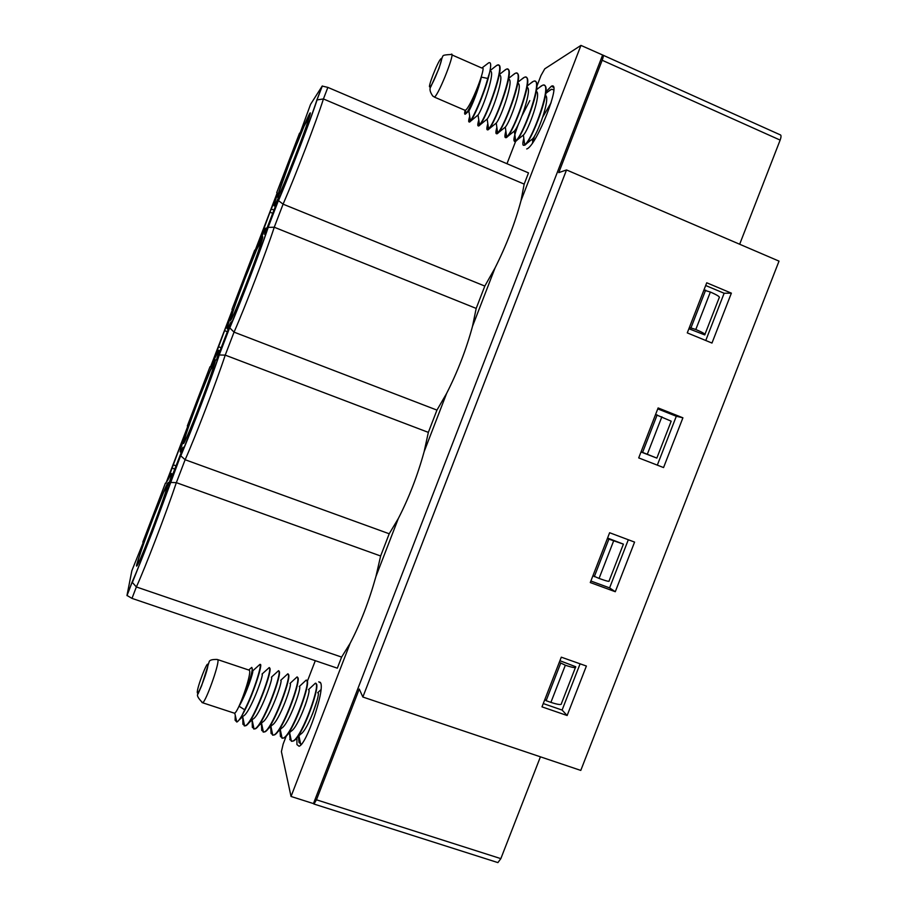 <?xml version="1.0" encoding="UTF-8"?>
<svg xmlns="http://www.w3.org/2000/svg" width="908" height="908" viewBox="0 0 908 908"><rect width="100%" height="100%" fill="white"/><g stroke="black" fill="none" stroke-linecap="round" stroke-linejoin="round"><path stroke-width="1.36" d="M580.779 770.415L779.019 261.129L566.524 169.944L362.859 697.026L580.779 770.415M609.631 532.735L634.579 542.099L615.284 591.721L590.279 582.55L609.631 532.735M658.118 407.942L682.907 417.805L663.555 467.563L638.71 457.904L658.118 407.942M706.742 282.785L731.371 293.148L711.974 343.054L687.277 332.884L706.742 282.785M561.292 657.176L586.386 666.041L567.137 715.515L541.985 706.855L561.292 657.176M543.268 703.564L562.097 710.067L567.137 715.515M580.087 663.816L562.097 710.067M559.918 660.718L575.74 666.744C576.171 668.22 572.71 667.709 565.344 665.224L559.294 662.318M575.434 667.516L561.462 703.462C561.814 705.164 558.295 704.79 550.906 702.372L546.117 700.715L544.902 699.364M560.554 663.544L546.117 700.715M590.881 581.018L609.597 587.885L615.284 591.721M628.313 539.749L609.597 587.885M607.565 538.047L623.399 544.13L607.361 538.603M623.297 544.403L609.086 580.95C609.722 581.903 606.385 581.063 599.064 578.43L592.924 575.751M608.791 539.397L594.297 576.682M657.755 408.884L676.312 416.261L682.907 417.805M676.312 416.261L657.324 465.134M641.014 451.98L656.836 458.097L641.082 451.787M656.881 458.007L671.194 421.176L655.565 414.525M657.154 414.911L642.626 452.298M705.686 285.509L724.13 293.261L731.371 293.148M724.13 293.261L705.766 340.5M688.888 328.73L704.733 334.904C705.959 334.348 702.985 332.544 695.8 329.49L689.388 327.47M704.971 334.292L719.125 297.869C720.441 297.086 717.513 295.145 710.362 292.036L703.904 290.106M705.664 290.061L691.09 327.55M317.267 99.347C310.763 119.504 290.151 173.201 278.495 200.634L283.092 204.164C295.52 175.584 316.688 120.367 323.43 98.949L316.892 99.937L322.204 86.067L310.559 104.363L300.003 133.363M277.201 192.871L255.182 250.324M232.448 309.673L210.486 366.968M187.808 426.17L165.903 483.317M286.258 736.002L283.16 744.038L281.401 751.608L291.037 796.464L350.182 643.227L341.612 657.086L337.333 668.175L131.989 598.383L126.984 595.455L131.864 570.689L143.282 542.348M327.856 87.395L323.43 98.949L524.177 184.108L528.501 172.895L327.856 87.395L322.204 86.067M536.787 86.419L540.975 75.557L544.755 68.838L580.95 45.4L520.988 200.747L524.177 184.108M506.97 163.724L515.642 141.342C522.1 138.413 543.381 81.913 535.084 81.38M526.719 148.957L526.776 148.935C536.48 146.143 562.415 79.983 551.304 86.283L545.901 91.81M495.03 267.985L472.489 326.381L476.189 308.414L484.815 286.065L495.03 267.985C506.55 244.99 515.211 222.573 520.988 200.747M446.611 393.425L424.138 451.651L428.349 432.378L436.952 410.098L446.611 393.425C457.677 371.61 466.303 349.262 472.489 326.381M398.328 518.502L375.912 576.569L380.634 555.991L389.214 533.768L398.328 518.502C408.929 497.868 417.532 475.588 424.138 451.651M315.303 660.683L307.403 681.159M320.411 682.407L318.731 681.84L320.694 683.009C324.837 690.648 306.268 745.093 299.05 746.228L296.939 744.583L296.882 737.761M301.604 744.31L299.05 742.608L298.357 736.354M313.68 684.791L315.382 683.191L316.347 684.223C318.719 690.875 300.105 740.576 292.24 741.246L289.754 739.566M315.916 683.27L316.688 684.337C318.924 690.579 302.069 736.91 293.568 740.939L291.354 741.291M304.589 681.59L306.223 680.069L307.063 681.102C309.219 687.697 290.515 737.444 282.842 738.181L280.436 736.524L279.925 729.782M306.677 680.171L307.415 681.227C309.458 687.435 292.331 734.129 284.056 737.92L281.991 738.227M295.497 678.367L297.029 676.948L297.756 677.97C299.708 684.496 280.901 734.288 273.421 735.105L271.095 733.471L270.686 726.491M297.415 677.062L298.108 678.094C299.958 684.28 282.57 731.315 274.522 734.89L272.593 735.162M286.361 675.143L287.802 673.815L288.426 674.837C290.163 681.295 271.254 731.133 263.978 732.018L261.731 730.407L261.425 723.177M288.131 673.94L288.778 674.95C290.435 681.114 272.775 728.534 264.966 731.848L263.172 732.086M277.224 671.886L278.529 670.683L279.074 671.693C280.583 678.083 261.583 727.978 254.501 728.92L252.333 727.342L252.129 719.999M278.824 670.819L279.426 671.807C280.878 677.947 262.945 725.753 255.386 728.795L253.729 728.999M268.03 668.64L269.233 667.55L269.687 668.526C270.981 674.86 251.879 724.8 245.001 725.821L242.913 724.255L242.776 717.207M269.483 667.675L270.039 668.651C271.299 674.78 253.048 723.029 245.773 725.753L244.252 725.901M312.5 714.108L317.176 700.125M299.402 742.721L298.721 736.002M304.906 706.22L306.745 700.772M290.106 739.68L289.516 732.722M280.788 736.638L280.3 729.623M271.447 733.585L271.027 726.843M262.083 730.52L261.72 724.051M252.685 727.456L252.39 721.213M260.119 664.543C263.604 662.057 252.276 698.331 242.073 715.311L244.649 709.784C254.07 691.476 262.423 663.544 259.904 664.395L258.803 665.405M243.265 724.38L243.026 718.41M320.967 689.649L317.664 692.759C321.591 690.965 308.357 729.975 300.559 734.243L296.655 737.977M308.459 689.66C312.148 688.082 298.687 727.16 291.116 731.212L287.03 735.094M306.223 680.081L299.243 686.562C302.659 685.268 288.994 724.3 281.65 728.171L277.394 732.177M297.029 676.959L289.993 683.452C293.148 682.373 279.267 721.485 272.15 725.129L267.735 729.249M287.791 673.827L280.697 680.33C283.614 679.468 269.517 718.648 262.628 722.064L258.054 726.321M278.529 670.694L271.378 677.209C274.068 676.505 259.711 715.879 253.06 719.011L248.349 723.37M269.233 667.55L262.026 674.077C264.478 673.577 249.904 713.03 243.492 715.935L238.974 720.078M259.904 664.395L252.651 670.933C254.047 670.796 246.363 693.928 239.099 706.242C244.978 695.8 252.537 673.168 252.242 668.606L251.754 667.391L250.778 668.231M244.649 709.784L239.099 706.242M251.754 667.391L248.837 669.911L249.621 670.706C251.141 675.597 238.793 710.941 234.752 713.12L233.742 712.973M235.251 715.266L235.104 720.226L236.852 722.03C238.146 721.417 239.882 719.17 242.073 715.311M580.95 45.4L602.742 55.059C603.661 54.968 603.468 56.705 602.174 60.257L558.772 172.622L566.524 169.944M739.668 244.241L780.142 140.093C781.368 136.631 781.3 134.827 779.938 134.702L603.253 55.286M291.037 796.464L313.453 803.603L602.594 55.127M313.453 803.603L313.964 804.034L316.472 799.8L359.262 689.047L362.859 697.026M540.419 756.829L500.841 858.639L497.902 862.6L497.3 862.407M350.182 643.227C360.34 623.762 368.909 601.539 375.912 576.569M131.989 598.383L136.37 586.954L341.612 657.086M126.995 595.625L132.137 582.221L136.37 586.954C145.167 567.806 166.141 513.088 176.345 482.659L380.634 555.991M132.137 582.221L132.239 581.744C140.184 564.436 160.727 510.818 170.307 482.42L180.851 454.908C189.976 434.501 210.588 380.724 219.021 355.289L229.599 327.709C239.916 304.191 260.596 250.245 267.883 227.794L278.484 200.135C290.015 173.473 310.752 119.368 316.892 99.937M180.851 454.908L180.806 455.861L185.13 459.732L176.345 482.659L170.307 482.42M142.794 542.178L165.415 483.135M187.32 425.988L209.998 366.787M231.96 309.48L254.705 250.131M276.713 192.666L299.526 133.158M279.403 195.98L264.591 234.343C266.316 228.748 266.589 226.875 265.408 228.737L257.917 244.99L269.971 212.177L272.888 213.346M277.542 193.858L277.167 195.084C274.137 204.096 273.353 207.512 274.806 205.322L279.233 196.128M277.485 193.835L269.971 212.177M231.143 321.852L216.444 359.977C218.805 352.565 219.35 349.841 218.079 351.793L212.835 362.201L224.582 330.625L227.511 331.761M231.665 313.555L231.177 315.099C227.409 326.176 226.296 330.614 227.817 328.401L231.041 321.875M231.608 313.532L224.582 330.625M185.913 432.878L185.323 434.773C180.726 448.132 179.216 453.739 180.771 451.605L182.996 447.258L181.634 451.48L168.434 485.258C171.521 475.792 172.395 472.058 171.067 474.055L167.288 481.047L179.307 448.768L180.669 449.256M185.868 432.855L179.307 448.768M229.599 327.709L234.048 332.135L225.229 355.13C216.172 382.574 195.129 437.452 185.13 459.732L389.214 533.768M180.806 455.861C192.666 427.679 210.44 381.133 219.259 354.971L225.229 355.13L428.349 432.378M484.815 286.065L283.092 204.164L274.25 227.227C266.35 251.664 245.251 306.722 234.048 332.135L436.952 410.098M229.576 328.412C240.007 303.93 260.607 250.438 268.189 227.363L274.25 227.227L476.189 308.414M262.673 231.347L263.797 231.801M271.242 208.976L274.125 210.145M217.262 349.864L220.156 350.965M225.808 327.55L227.204 328.083M171.964 468.051L174.881 469.107M180.499 445.805L181.555 446.191M553.744 89.835L551.553 89.256L548.012 91.674M524.563 145.235L524.688 145.235C531.373 142.408 552.666 86.044 544.164 85.386M523.803 138.22C522.384 143.77 522.554 146.063 524.291 145.121L524.688 144.826C532.633 139.719 553.789 80.086 542.541 85.284L539.227 87.565M518.593 123.681C513.826 136.314 512.702 142.17 515.245 141.228L515.687 140.888C523.473 135.36 544.471 76 533.495 81.3L530.351 83.502M505.994 131.921C504.962 136.064 504.996 137.993 506.096 137.71L506.573 137.437C512.804 134.395 534.074 77.77 525.982 77.373M505.858 130.99C504.496 136.2 504.598 138.311 506.176 137.324L506.675 136.904C514.337 130.877 535.118 71.902 524.427 77.305L521.498 79.371M496.982 128.255C495.984 132.193 495.984 134.043 496.971 133.828L497.471 133.533C503.486 130.377 524.733 73.616 516.845 73.355M496.858 127.324C495.507 132.386 495.575 134.418 497.085 133.419L497.641 132.897C505.177 126.382 525.743 67.794 515.335 73.298L512.611 75.239M487.823 123.647C486.484 128.561 486.529 130.514 487.959 129.492L488.583 128.868C496.006 121.808 516.323 63.674 506.21 69.28L503.724 71.074M487.959 124.555C486.994 128.3 486.938 130.082 487.823 129.923L488.311 129.64C494.134 126.337 515.369 69.439 507.685 69.314M478.902 120.832C477.96 124.385 477.88 126.121 478.652 126.008L479.197 125.667C485.167 121.956 507.175 61.426 497.8 65.274M478.777 119.947C477.449 124.725 477.46 126.598 478.811 125.554L479.503 124.816C486.801 117.245 506.891 59.553 497.062 65.24L494.758 66.931M551.122 102.729L542.87 116.792M534.585 135.882L532.44 143.01M514.972 135.576C513.905 139.946 513.985 141.943 515.222 141.58L515.245 141.228M529.807 100.618L522.032 115.668M469.697 116.224C468.38 120.866 468.358 122.671 469.64 121.615L470.378 120.764C473.919 116.406 483.374 94.807 487.766 78.451L489.628 72.458C486.166 89.688 473.204 119.572 469.981 121.763L469.459 122.081C468.789 122.126 468.914 120.469 469.822 117.109M525.709 144.304L532.36 139.015C537.252 135.167 550.872 97.928 545.481 95.442M516.527 140.524L523.383 135.054C528.263 130.831 541.838 93.172 536.288 91.368M507.322 136.722L514.359 131.081C519.228 126.496 532.792 88.405 527.071 87.316M498.106 132.909L505.313 127.097C510.183 122.103 523.723 83.593 517.821 83.264M488.879 129.072L496.245 123.079C501.125 117.665 514.632 78.758 508.537 79.212M489.628 72.458C491.262 65.104 490.978 61.88 488.754 62.777L487.448 63.776M465.1 110.345C464.476 113.069 464.499 114.363 465.18 114.238L466.065 113.523C469.311 110.277 478.595 88.961 481.331 77.101L487.766 78.451M479.64 125.213L487.153 119.05C492.045 113.182 505.506 73.9 499.23 75.182M470.378 121.343L478.039 115.01C482.897 108.71 496.29 69.314 489.945 71.153M466.042 113.545L468.88 110.946C471.558 106.928 478.891 88.802 481.331 77.101M464.226 109.97L465.498 110.254C470.923 106.781 487.38 64.547 482 67.907L488.754 62.777M565.344 665.224L550.906 702.372M613.536 541.179L599.064 578.43M661.875 416.783L647.359 454.136M710.362 292.036L695.8 329.49M234.57 713.245L202.666 702.781C205.946 701.453 219.01 664.974 217.977 660.105L217.216 659.458C212.234 659.333 209.555 660.082 209.181 661.705L201.655 685.642L198.08 693.894C196.457 695.119 197.978 698.082 202.666 702.781L201.962 702.497M207.864 664.86C208.454 669.128 197.206 698.377 197.308 692.305C196.911 687.651 207.784 659.367 207.864 664.86M602.174 60.257L780.142 140.093M500.841 858.639L316.472 799.8M126.984 595.455L132.239 581.744M151.352 531.52C141.478 556.944 136.529 568.351 136.484 565.763C137.29 561.28 145.212 538.682 153.429 517.254C162.68 493.362 167.662 481.785 168.377 482.511C168.218 485.315 160.217 508.401 151.352 531.52M199.885 404.866C190.986 428.099 183.268 446.01 183.416 443.286C183.427 440.891 190.703 419.961 198.954 398.453C207.194 376.934 214.901 358.762 215.412 359.795C216.047 360.487 208.783 381.666 199.885 404.866M248.565 277.848C239.655 301.127 231.154 321.08 230.484 320.456C229.69 320.172 236.33 300.911 244.604 279.335C252.855 257.77 261.243 237.817 262.571 236.738C264.024 235.308 257.497 254.558 248.565 277.848M297.393 150.444C288.449 173.78 279.165 195.787 277.689 197.286C276.963 196.559 281.185 184.097 290.367 159.887C298.653 138.277 307.721 116.53 309.866 113.318C312.136 109.766 306.359 127.075 297.393 150.444M263.797 228.305L265.306 228.907M218.419 346.72L221.348 347.832M173.167 464.805L176.118 465.872M434.501 97.077L432.798 96.066C429.893 91.958 429.257 88.814 430.891 86.612L438.984 68.441L442.196 57.465C443.479 55.694 441.243 55.002 451.004 54.503C456.497 49.418 439.2 94.046 434.501 97.077M430.165 86.669C433.264 84.421 444.67 54.764 440.857 58.85C437.622 61.528 426.601 90.198 430.165 86.669M298.914 735.82L300.684 744.333M308.47 689.66L315.382 683.191M289.607 732.643L291.411 741.291M280.266 729.476L282.093 738.238M270.902 726.286L272.763 735.174M261.515 723.097L263.411 732.098M252.118 719.885L254.036 729.01M242.663 716.696L244.604 725.912M234.752 713.12L236.818 722.053M217.909 659.685L248.667 669.99M497.902 862.6L313.964 804.034M132.171 583.027L152.317 532.145L180.771 455.317M229.542 328.049L219.203 355.028M278.461 200.418L268.087 227.465M317.119 99.528L322.317 85.965M137.903 564.311C135.292 565.922 144.86 540.169 153.452 517.367L163.69 492.125L166.527 487.335M184.903 441.277C182.406 442.809 190.828 420.2 199 398.51L210.452 370.294L213.482 365.164M231.903 318.254C229.52 319.673 236.943 299.856 244.661 279.346L256.816 249.269L260.709 242.288M278.881 195.231C278.177 196.071 278.223 194.959 279.006 191.894L290.458 159.842L304.135 126.064L308.221 118.687M275.816 205.73L274.806 205.322M228.668 328.741L227.817 328.401M181.487 451.866L180.771 451.605M553.449 87.236L551.304 86.283M532.372 139.015L532.814 142.465M545.753 93.49L550.361 89.801M523.383 135.065L524.688 144.837M536.526 89.71L541.486 85.772M465.498 110.254L466.065 113.523M488.583 128.868L487.153 119.062M499.343 74.547L505.654 69.541M478.039 115.01L479.503 124.827M490.002 70.699L496.631 65.455M468.891 110.946L470.378 120.764M515.687 140.876L514.359 131.093M527.276 85.942L532.599 81.709M505.313 127.097L506.675 136.892M517.991 82.151L523.655 77.657M496.245 123.091L497.641 132.897M508.684 78.36L514.688 73.593M465.271 110.424L434.444 97.122M481.785 68.021L451.878 54.889"/></g></svg>
